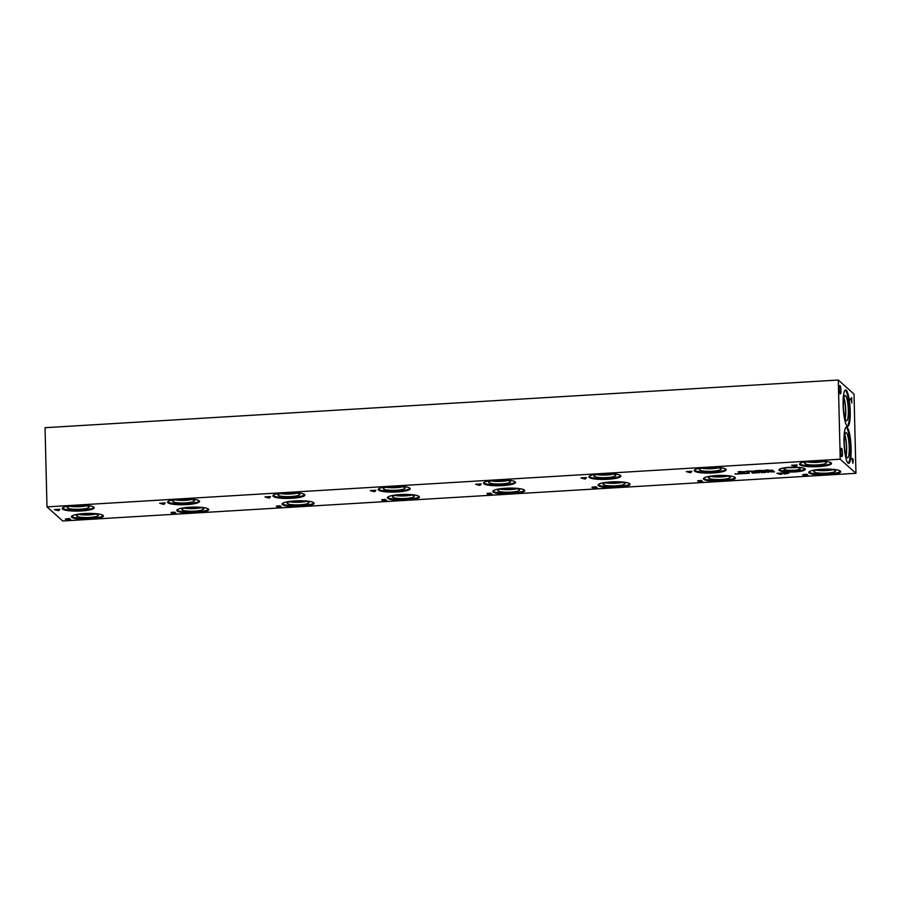 <?xml version="1.0" encoding="UTF-8"?>
<svg xmlns="http://www.w3.org/2000/svg" width="901" height="901" viewBox="0 0 901 901"><rect width="100%" height="100%" fill="white"/><g stroke="black" fill="none" stroke-linecap="round" stroke-linejoin="round"><path stroke-width="1.35" d="M747.976 471.921L746.974 471.831M747.143 471.505L748.292 471.291L747.143 471.505M747.931 471.482L746.355 471.302M746.377 471.347L747.12 471.122L746.377 471.392M749.317 471.685L745.701 471.437L748.314 471.077L749.35 471.73M749.317 471.64L745.701 471.403M748.371 471.527L748.956 471.246L748.371 471.527M750.387 471.369L752.358 471.538M752.909 471.178L749.576 471.178M749.711 471.414L752.909 471.223L749.576 471.2M756.187 471.392L754.171 471.234M756.93 471.414L753.506 471.369L755.973 470.559L756.975 471.448L753.72 471.11M770.941 470.356L769.691 470.266M771.143 470.412L770.186 470.559M771.729 470.57L771.143 470.367M771.515 470.39L772.833 470.367M771.583 470.322L772.517 470.108M765.399 470.468L768.362 470.66L767.596 469.928L765.399 470.423L767.596 469.928M768.362 470.66L767.596 469.973M769.105 470.682L764.701 470.513L768.148 469.826L769.15 470.716L766.132 470.784L764.701 470.468L765.309 470.029M764.701 470.513L765.309 470.074M761.694 470.694L763.654 470.863M764.206 470.502L760.872 470.502M761.007 470.727L764.206 470.536L763.124 471.099L760.872 470.525M760.726 471.189L757.167 470.772L759.948 470.356L757.854 470.694L760.59 471.065L759.487 471.279L757.381 470.502M758.417 471.144L759.442 470.874M760.05 470.491L757.854 470.739M757.741 471.155L758.451 470.896M743.674 472.101L744.969 471.606L743.674 472.101M744.969 471.651L743.28 471.752M742.041 471.831L745.532 471.651L743.19 472.282L741.985 471.73M742.638 471.786L742.041 471.786M743.798 472.248L743.19 472.237M745.499 471.617L743.798 472.203M741.861 472.101L738.91 472.496L741.174 472.113L738.043 471.865L741.23 471.505L738.707 471.82L741.883 472.158M740.295 472.361L738.043 471.865M741.861 472.068L738.91 472.451M741.343 471.651L738.719 471.809M739.665 471.628L738.719 471.842L739.665 471.595M840.228 459.206L46.987 506.88L62.71 520.981L855.95 473.307L840.228 459.206L838.29 380.019L854.013 394.12L855.95 473.307M740.025 473.701L738.764 473.611M747.526 473.25L746.276 473.16M761.368 472.676L760.376 471.775L764.904 472.327L764.037 471.561L764.656 471.516L765.659 472.417L761.368 472.676L760.41 471.775M768.654 471.279L769.33 471.234L768.632 472.237L765.14 471.493L768.654 471.279M771.436 471.989L770.006 471.673L770.614 471.234L773.452 470.986L774.455 471.887L770.006 471.628M759.228 471.842L759.892 471.809L759.205 472.8L755.702 472.056L759.228 471.842M752.65 473.194L751.648 472.304L755.466 472.89L754.61 472.124L756.232 472.98L752.481 472.451L753.27 473.16L752.65 473.194L751.693 472.304M743.775 473.475L742.525 473.385M736.263 473.926L735.013 473.836M164.309 502.961L165.187 502.904L164.275 504.211L163.205 504.278L159.668 503.242L164.309 502.961M172.485 513.457L171.021 512.444L174.704 512.117L176.01 513.288L172.485 513.457L171.021 512.444M374.951 490.302L375.841 490.245L374.929 491.552L373.859 491.619L370.322 490.583L374.951 490.302M383.139 500.798L381.675 499.773L385.358 499.458L386.664 500.629L383.139 500.798L381.675 499.74M585.605 477.643L586.495 477.586L585.582 478.893L584.512 478.96L580.976 477.924L585.605 477.643M593.5 487.644L592.329 487.114L596.012 486.799L597.318 487.97L591.946 487.385M597.273 487.937L593.5 487.599M690.932 471.313L691.822 471.257L690.909 472.563L689.828 472.631L686.303 471.583L690.932 471.313M699.12 481.798L697.656 480.785L701.338 480.47L702.645 481.641L699.12 481.798L697.656 480.785M62.574 509.076A15.993 2.928 -1.4 0 1 62.259 508.524A15.993 2.928 -1.4 0 1 76.653 505.258A15.993 2.928 -1.4 0 1 93.929 507.184A15.993 2.928 -1.4 0 1 94.245 507.736A15.993 2.928 -1.4 0 1 79.851 511.013A15.993 2.928 -1.4 0 1 62.574 509.076M167.901 502.747A15.993 2.928 -1.4 0 1 167.586 502.195A15.993 2.928 -1.4 0 1 181.979 498.929A15.993 2.928 -1.4 0 1 199.256 500.855A15.993 2.928 -1.4 0 1 199.571 501.406A15.993 2.928 -1.4 0 1 185.178 504.684A15.993 2.928 -1.4 0 1 167.901 502.747M273.228 496.417A15.993 2.928 -1.4 0 1 272.913 495.865A15.993 2.928 -1.4 0 1 287.295 492.599A15.993 2.928 -1.4 0 1 304.583 494.525A15.993 2.928 -1.4 0 1 304.887 495.077A15.993 2.928 -1.4 0 1 290.505 498.354A15.993 2.928 -1.4 0 1 273.228 496.417M378.555 490.088A15.993 2.928 -1.4 0 1 378.24 489.536A15.993 2.928 -1.4 0 1 392.622 486.27A15.993 2.928 -1.4 0 1 409.91 488.196A15.993 2.928 -1.4 0 1 410.214 488.747A15.993 2.928 -1.4 0 1 395.832 492.014A15.993 2.928 -1.4 0 1 378.555 490.088M483.871 483.758A15.993 2.928 -1.4 0 1 483.567 483.206A15.993 2.928 -1.4 0 1 497.949 479.94A15.993 2.928 -1.4 0 1 515.237 481.866A15.993 2.928 -1.4 0 1 515.541 482.418A15.993 2.928 -1.4 0 1 501.159 485.684A15.993 2.928 -1.4 0 1 483.871 483.758M589.198 477.429A15.993 2.928 -1.4 0 1 588.894 476.877A15.993 2.928 -1.4 0 1 603.276 473.611A15.993 2.928 -1.4 0 1 620.564 475.537A15.993 2.928 -1.4 0 1 620.868 476.088A15.993 2.928 -1.4 0 1 606.486 479.355A15.993 2.928 -1.4 0 1 589.198 477.429M694.525 471.099A15.993 2.928 -1.4 0 1 694.22 470.547A15.993 2.928 -1.4 0 1 708.603 467.281A15.993 2.928 -1.4 0 1 725.891 469.207A15.993 2.928 -1.4 0 1 726.195 469.759A15.993 2.928 -1.4 0 1 711.813 473.025A15.993 2.928 -1.4 0 1 694.525 471.099M799.851 464.77A15.993 2.928 -1.4 0 1 799.547 464.218A15.993 2.928 -1.4 0 1 813.93 460.94A15.993 2.928 -1.4 0 1 831.218 462.877A15.993 2.928 -1.4 0 1 831.522 463.429A15.993 2.928 -1.4 0 1 817.139 466.695A15.993 2.928 -1.4 0 1 799.851 464.77M809.03 472.991A15.993 2.928 -1.4 0 1 808.726 472.439A15.993 2.928 -1.4 0 1 823.109 469.173A15.993 2.928 -1.4 0 1 840.385 471.11A15.993 2.928 -1.4 0 1 840.701 471.662A15.993 2.928 -1.4 0 1 826.318 474.928A15.993 2.928 -1.4 0 1 809.03 472.991M703.704 479.321A15.993 2.928 -1.4 0 1 703.399 478.769A15.993 2.928 -1.4 0 1 717.782 475.503A15.993 2.928 -1.4 0 1 735.058 477.44A15.993 2.928 -1.4 0 1 735.374 477.992A15.993 2.928 -1.4 0 1 720.991 481.258A15.993 2.928 -1.4 0 1 703.704 479.321M598.377 485.65A15.993 2.928 -1.4 0 1 598.073 485.098A15.993 2.928 -1.4 0 1 612.455 481.832A15.993 2.928 -1.4 0 1 629.743 483.769A15.993 2.928 -1.4 0 1 630.047 484.321A15.993 2.928 -1.4 0 1 615.665 487.587A15.993 2.928 -1.4 0 1 598.377 485.65M493.05 491.98A15.993 2.928 -1.4 0 1 492.746 491.428A15.993 2.928 -1.4 0 1 507.128 488.162A15.993 2.928 -1.4 0 1 524.416 490.099A15.993 2.928 -1.4 0 1 524.72 490.651A15.993 2.928 -1.4 0 1 510.338 493.917A15.993 2.928 -1.4 0 1 493.05 491.98M387.723 498.309A15.993 2.928 -1.4 0 1 387.419 497.757A15.993 2.928 -1.4 0 1 401.801 494.491A15.993 2.928 -1.4 0 1 419.089 496.428A15.993 2.928 -1.4 0 1 419.393 496.98A15.993 2.928 -1.4 0 1 405.011 500.246A15.993 2.928 -1.4 0 1 387.723 498.309M282.396 504.639A15.993 2.928 -1.4 0 1 282.092 504.087A15.993 2.928 -1.4 0 1 296.474 500.821A15.993 2.928 -1.4 0 1 313.762 502.758A15.993 2.928 -1.4 0 1 314.066 503.31A15.993 2.928 -1.4 0 1 299.684 506.576A15.993 2.928 -1.4 0 1 282.396 504.639M177.069 510.968A15.993 2.928 -1.4 0 1 176.765 510.416A15.993 2.928 -1.4 0 1 191.147 507.15A15.993 2.928 -1.4 0 1 208.435 509.088A15.993 2.928 -1.4 0 1 208.739 509.639A15.993 2.928 -1.4 0 1 194.357 512.906A15.993 2.928 -1.4 0 1 177.069 510.968M71.742 517.298A15.993 2.928 -1.4 0 1 71.438 516.746A15.993 2.928 -1.4 0 1 85.82 513.48A15.993 2.928 -1.4 0 1 103.108 515.417A15.993 2.928 -1.4 0 1 103.412 515.969A15.993 2.928 -1.4 0 1 89.03 519.235A15.993 2.928 -1.4 0 1 71.742 517.298M779.162 470.401A13.222 2.421 -1.4 0 1 778.914 469.939A13.222 2.421 -1.4 0 1 790.808 467.236A13.222 2.421 -1.4 0 1 805.1 468.835A13.222 2.421 -1.4 0 1 805.359 469.297A13.222 2.421 -1.4 0 1 793.454 472A13.222 2.421 -1.4 0 1 779.162 470.401M807.927 475.277L802.6 474.771L806.654 474.14L807.972 475.311L802.6 474.726M796.259 464.984L797.148 464.927L796.236 466.234L795.155 466.301L791.63 465.254L796.259 464.984M783.825 472.912L788.825 473.228L784.095 474.05L787.913 473.284L783.51 473.554L782.935 473.036L783.825 472.912M788.825 473.228L783.926 473.858M787.992 473.408L783.881 473.059M781.572 473.036L782.451 472.98L781.55 474.286L780.469 474.354L776.944 473.318L781.572 473.036M488.466 494.458L487.002 493.444L490.685 493.129L491.991 494.3L488.466 494.458L487.002 493.41M480.278 483.972L481.168 483.916L480.256 485.222L479.186 485.29L475.649 484.254L480.278 483.972M277.812 507.128L276.348 506.114L280.031 505.788L281.337 506.959L277.812 507.128L276.348 506.069M269.624 496.631L270.514 496.575L269.602 497.881L268.532 497.949L264.995 496.913L269.624 496.631M70.638 519.584L65.311 519.077L69.377 518.447L70.683 519.618L65.311 519.032M58.982 509.29L59.86 509.234L58.959 510.54L57.878 510.608L54.342 509.572L58.982 509.29M740.217 473.746L739.079 473.87M740.588 473.723L741.827 473.791M740.656 473.667L741.591 473.442M747.729 473.295L746.591 473.419M748.1 473.273L749.339 473.34M748.157 473.205L749.091 472.991M762.291 472.62L761.368 472.631M762.944 472.045L762.291 472.575M764.746 472.462L762.944 472M765.613 472.372L764.746 472.428M764.904 472.327L764.082 471.55M768.114 472.135L768.407 471.628L766.864 471.719L768.114 472.135M768.407 471.673L766.864 471.764M767.821 472.282L765.253 471.482M768.632 472.237L767.821 472.237M769.296 471.246L768.632 472.192M771.785 471.876L773.666 471.775L772.9 471.088L771.076 471.268L771.785 471.876M773.666 471.82L772.9 471.133L770.704 471.595M774.409 471.842L771.436 471.944M758.676 472.698L758.98 472.192L757.437 472.282L758.676 472.698M758.98 472.237L757.437 472.327M758.383 472.845L755.826 472.045M759.205 472.8L758.383 472.811M759.87 471.809L759.205 472.755M753.225 473.115L752.65 473.149M752.481 472.451L755.286 473.036M756.187 472.935L755.286 472.991M755.466 472.89L754.655 472.124M743.978 473.521L742.841 473.644M744.339 473.498L745.589 473.566M744.406 473.442L745.341 473.216M736.466 473.971L735.329 474.095M736.838 473.949L738.077 474.016M736.894 473.892L737.829 473.667M58.261 510.416L58.655 509.763L56.617 509.887L58.261 510.416M58.655 509.808L56.628 509.921M59.826 509.234L57.878 510.574L54.465 509.561M67.598 519.629L69.659 519.494L67.598 519.629M69.276 519.201L67.124 519.528M66.956 519.167L69.129 519.021L66.956 519.167M68.645 518.627L66.224 519.01M66.877 519.303L66.235 519.562M163.588 504.087L163.982 503.434L161.943 503.558L163.588 504.087M163.982 503.468L161.943 503.591M163.205 504.278L159.792 503.231M164.275 504.211L163.205 504.245M165.153 502.904L164.275 504.177M172.924 513.3L174.985 513.165L172.924 513.3M174.603 512.872L172.451 513.153M172.282 512.838L174.456 512.692L172.282 512.838M174.456 512.737L171.539 512.68M171.562 513.232L172.192 512.917M175.965 513.255L172.485 513.412M268.915 497.757L269.309 497.104L267.27 497.228L268.915 497.757M269.309 497.104L267.27 497.228M268.532 497.949L265.119 496.901M270.48 496.575L268.532 497.904M278.251 506.97L280.312 506.835L278.251 506.97M279.929 506.542L277.778 506.869M277.609 506.508L279.783 506.362L277.609 506.508M279.299 505.968L276.866 506.351M277.531 506.644L276.889 506.903M281.292 506.925L277.812 507.083M374.242 491.428L374.636 490.775L372.597 490.899L374.242 491.428M374.636 490.808L372.597 490.932M373.859 491.619L370.446 490.572M374.929 491.552L373.859 491.574M375.807 490.245L374.929 491.518M383.578 500.641L385.639 500.505L383.578 500.641M385.256 500.213L383.105 500.539M382.936 500.179L385.11 500.032L382.936 500.179M384.626 499.638L382.193 500.021M382.857 500.269L382.215 500.573M386.619 500.596L383.139 500.753M477.924 484.603L479.557 485.098L479.963 484.445L477.924 484.569L479.963 484.445M479.186 485.29L475.762 484.242M480.256 485.222L479.186 485.245M481.134 483.916L480.256 485.188M488.905 494.311L490.966 494.176L488.905 494.311M490.966 494.176L488.432 494.21M488.263 493.849L490.437 493.703L488.263 493.849M490.437 493.748L487.52 493.692M488.184 493.985L487.542 494.244M491.946 494.266L488.466 494.424M584.884 478.769L585.29 478.116L583.251 478.228L584.884 478.769M585.29 478.149L583.251 478.273M586.461 477.586L585.582 478.859L581.089 477.913M594.232 487.982L596.293 487.846L594.232 487.982M595.91 487.542L593.759 487.88M593.59 487.52L595.764 487.373L593.59 487.52M595.279 486.979L592.847 487.362M592.869 487.914L593.511 487.61M780.852 474.163L781.246 473.509L779.219 473.633L780.852 474.163M781.246 473.509L779.219 473.633M780.469 474.354L777.056 473.307M782.428 472.98L780.469 474.309M785.852 473.363L782.969 473.036M690.211 472.439L690.605 471.786L688.578 471.899L690.211 472.439M690.617 471.82L688.578 471.944M689.828 472.631L686.416 471.583M690.909 472.563L689.828 472.586M691.788 471.257L690.909 472.529M699.559 481.652L701.62 481.517L699.559 481.652M701.62 481.562L699.075 481.506M698.174 481.033L701.091 481.044L698.14 480.931M701.091 481.089L698.174 480.988M698.196 481.584L698.827 481.269M702.6 481.607L699.12 481.765M795.538 466.11L795.932 465.457L793.905 465.569L795.538 466.11M795.932 465.457L793.905 465.569M795.155 466.301L791.742 465.254M797.115 464.927L795.155 466.256M804.875 475.323L806.947 475.187L804.875 475.323M806.564 474.883L804.402 475.221M804.244 474.85L806.418 474.714L804.244 474.85M805.933 474.32L803.501 474.703M804.165 474.985L803.523 475.255M46.987 506.88L45.05 427.693L838.29 380.019M850.465 399.605L850.443 398.726L851.603 399.762L851.693 397.69L851.828 402.995L851.614 400.641L850.465 399.605M851.546 397.589L851.783 402.95M851.603 399.762L850.443 398.771M853.078 461.999L852.56 459.668L852.639 461.751M852.56 459.668L852.684 461.751M851.895 458.26L853.168 459.397L852.909 463.215L851.895 458.226L853.202 459.397L852.875 463.215M846.23 390.223A18.2 3.413 -93.4 0 1 850.161 409.606A18.2 3.413 -93.4 0 1 847.762 426.274A18.2 3.413 -93.4 0 1 847.098 425.993A18.2 3.413 -93.4 0 1 843.167 406.61A18.2 3.413 -93.4 0 1 845.577 389.942A18.2 3.413 -93.4 0 1 846.23 390.223M847.131 427.333A18.2 3.413 -93.4 0 1 851.062 446.716A18.2 3.413 -93.4 0 1 848.663 463.384A18.2 3.413 -93.4 0 1 848.01 463.103A18.2 3.413 -93.4 0 1 844.079 443.72A18.2 3.413 -93.4 0 1 846.478 427.051A18.2 3.413 -93.4 0 1 847.131 427.333M841.557 448.315A4.19 0.788 -93.4 0 1 842.458 452.775A4.19 0.788 -93.4 0 1 841.906 456.616A4.19 0.788 -93.4 0 1 841.759 456.548A4.19 0.788 -93.4 0 1 840.847 452.088A4.19 0.788 -93.4 0 1 841.41 448.259A4.19 0.788 -93.4 0 1 841.557 448.315M840.025 385.628A4.19 0.788 -93.4 0 1 840.926 390.099A4.19 0.788 -93.4 0 1 840.374 393.928A4.19 0.788 -93.4 0 1 840.228 393.872A4.19 0.788 -93.4 0 1 839.315 389.401A4.19 0.788 -93.4 0 1 839.878 385.572A4.19 0.788 -93.4 0 1 840.025 385.628M795.594 467.349A7.546 1.385 -1.4 0 1 788.555 467.518M779.095 469.522A13.222 2.421 178.6 0 0 779.14 469.579A13.222 2.421 178.6 0 0 792.317 471.212A13.222 2.421 178.6 0 0 805.156 468.892M800.201 468.317A8.244 1.509 178.6 0 0 791.281 467.315A8.244 1.509 178.6 0 0 783.87 469.004A8.244 1.509 178.6 0 0 792.148 470.311A8.244 1.509 178.6 0 0 800.358 468.599A8.244 1.509 178.6 0 0 800.201 468.317M787.834 467.608A8.244 1.509 178.6 0 0 796.326 467.405M95.101 513.942A10.069 1.847 -1.4 0 1 79.648 514.325M200.427 507.612A10.069 1.847 -1.4 0 1 184.975 507.995M305.754 501.283A10.069 1.847 -1.4 0 1 290.302 501.666M411.081 494.953A10.069 1.847 -1.4 0 1 395.629 495.336M516.408 488.624A10.069 1.847 -1.4 0 1 500.956 489.006M621.724 482.294A10.069 1.847 -1.4 0 1 606.272 482.677M727.051 475.965A10.069 1.847 -1.4 0 1 711.599 476.347M832.378 469.635A10.069 1.847 -1.4 0 1 816.925 470.018M823.21 461.413A10.069 1.847 -1.4 0 1 807.758 461.785M717.883 467.743A10.069 1.847 -1.4 0 1 702.431 468.115M612.556 474.072A10.069 1.847 -1.4 0 1 597.104 474.444M507.229 480.402A10.069 1.847 -1.4 0 1 491.777 480.774M401.902 486.731A10.069 1.847 -1.4 0 1 386.45 487.103M296.575 493.061A10.069 1.847 -1.4 0 1 281.123 493.433M191.249 499.391A10.069 1.847 -1.4 0 1 175.796 499.773M85.922 505.72A10.069 1.847 -1.4 0 1 70.469 506.103M71.584 516.341A15.993 2.928 178.6 0 0 71.731 516.487A15.993 2.928 178.6 0 0 87.893 518.458A15.993 2.928 178.6 0 0 103.243 515.563M98.085 514.899A10.891 1.993 178.6 0 0 86.316 513.581A10.891 1.993 178.6 0 0 76.517 515.811A10.891 1.993 178.6 0 0 87.453 517.534A10.891 1.993 178.6 0 0 98.299 515.271A10.891 1.993 178.6 0 0 98.085 514.899M79.085 514.448A10.891 1.993 178.6 0 0 95.664 514.043M176.911 510.011A15.993 2.928 178.6 0 0 177.058 510.157A15.993 2.928 178.6 0 0 193.219 512.128A15.993 2.928 178.6 0 0 208.57 509.234M203.412 508.569A10.891 1.993 178.6 0 0 191.643 507.252A10.891 1.993 178.6 0 0 181.844 509.482A10.891 1.993 178.6 0 0 192.78 511.205A10.891 1.993 178.6 0 0 203.615 508.941A10.891 1.993 178.6 0 0 203.412 508.569M184.412 508.119A10.891 1.993 178.6 0 0 200.991 507.714M282.238 503.682A15.993 2.928 178.6 0 0 282.373 503.828A15.993 2.928 178.6 0 0 298.546 505.799A15.993 2.928 178.6 0 0 313.897 502.904M308.739 502.24A10.891 1.993 178.6 0 0 296.97 500.922A10.891 1.993 178.6 0 0 287.171 503.141A10.891 1.993 178.6 0 0 298.107 504.875A10.891 1.993 178.6 0 0 308.942 502.612A10.891 1.993 178.6 0 0 308.739 502.24M289.739 501.789A10.891 1.993 178.6 0 0 306.317 501.384M387.565 497.341A15.993 2.928 178.6 0 0 387.7 497.487A15.993 2.928 178.6 0 0 403.873 499.469A15.993 2.928 178.6 0 0 419.224 496.575M414.066 495.91A10.891 1.993 178.6 0 0 402.296 494.593A10.891 1.993 178.6 0 0 392.498 496.811A10.891 1.993 178.6 0 0 403.434 498.546A10.891 1.993 178.6 0 0 414.269 496.282A10.891 1.993 178.6 0 0 414.066 495.91M395.066 495.46A10.891 1.993 178.6 0 0 411.633 495.054M492.892 491.011A15.993 2.928 178.6 0 0 493.027 491.158A15.993 2.928 178.6 0 0 509.2 493.14A15.993 2.928 178.6 0 0 524.551 490.245M519.393 489.581A10.891 1.993 178.6 0 0 507.623 488.263A10.891 1.993 178.6 0 0 497.825 490.482A10.891 1.993 178.6 0 0 508.761 492.216A10.891 1.993 178.6 0 0 519.595 489.953A10.891 1.993 178.6 0 0 519.393 489.581M500.393 489.13A10.891 1.993 178.6 0 0 516.96 488.725M598.219 484.682A15.993 2.928 178.6 0 0 598.354 484.828A15.993 2.928 178.6 0 0 614.527 486.81A15.993 2.928 178.6 0 0 629.878 483.916M624.72 483.251A10.891 1.993 178.6 0 0 612.95 481.934A10.891 1.993 178.6 0 0 603.152 484.152A10.891 1.993 178.6 0 0 614.088 485.887A10.891 1.993 178.6 0 0 624.922 483.623A10.891 1.993 178.6 0 0 624.72 483.251M605.72 482.801A10.891 1.993 178.6 0 0 622.287 482.395M703.546 478.352A15.993 2.928 178.6 0 0 703.681 478.499A15.993 2.928 178.6 0 0 719.854 480.481A15.993 2.928 178.6 0 0 735.205 477.586M730.035 476.922A10.891 1.993 178.6 0 0 718.266 475.604A10.891 1.993 178.6 0 0 708.479 477.823A10.891 1.993 178.6 0 0 719.415 479.557A10.891 1.993 178.6 0 0 730.249 477.293A10.891 1.993 178.6 0 0 730.035 476.922M711.047 476.471A10.891 1.993 178.6 0 0 727.614 476.066M808.873 472.023A15.993 2.928 178.6 0 0 809.008 472.169A15.993 2.928 178.6 0 0 825.181 474.151A15.993 2.928 178.6 0 0 840.532 471.257M835.362 470.592A10.891 1.993 178.6 0 0 823.593 469.275A10.891 1.993 178.6 0 0 813.806 471.493A10.891 1.993 178.6 0 0 824.742 473.228A10.891 1.993 178.6 0 0 835.576 470.964A10.891 1.993 178.6 0 0 835.362 470.592M816.374 470.142A10.891 1.993 178.6 0 0 832.941 469.736M799.694 463.801A15.993 2.928 178.6 0 0 799.829 463.947A15.993 2.928 178.6 0 0 816.002 465.918A15.993 2.928 178.6 0 0 831.353 463.024M826.194 462.359A10.891 1.993 178.6 0 0 814.425 461.042A10.891 1.993 178.6 0 0 804.627 463.272A10.891 1.993 178.6 0 0 815.563 464.995A10.891 1.993 178.6 0 0 826.397 462.742A10.891 1.993 178.6 0 0 826.194 462.359M807.195 461.909A10.891 1.993 178.6 0 0 823.773 461.503M694.367 470.131A15.993 2.928 178.6 0 0 694.513 470.277A15.993 2.928 178.6 0 0 710.675 472.248A15.993 2.928 178.6 0 0 726.026 469.353M720.868 468.689A10.891 1.993 178.6 0 0 709.098 467.371A10.891 1.993 178.6 0 0 699.3 469.601A10.891 1.993 178.6 0 0 710.236 471.324A10.891 1.993 178.6 0 0 721.07 469.072A10.891 1.993 178.6 0 0 720.868 468.689M701.868 468.238A10.891 1.993 178.6 0 0 718.446 467.833M589.04 476.46A15.993 2.928 178.6 0 0 589.186 476.606A15.993 2.928 178.6 0 0 605.348 478.577A15.993 2.928 178.6 0 0 620.699 475.683M615.541 475.018A10.891 1.993 178.6 0 0 603.771 473.701A10.891 1.993 178.6 0 0 593.973 475.931A10.891 1.993 178.6 0 0 604.909 477.654A10.891 1.993 178.6 0 0 615.755 475.401A10.891 1.993 178.6 0 0 615.541 475.018M596.541 474.568A10.891 1.993 178.6 0 0 613.119 474.174M483.713 482.79A15.993 2.928 178.6 0 0 483.86 482.936A15.993 2.928 178.6 0 0 500.021 484.907A15.993 2.928 178.6 0 0 515.383 482.012M510.214 481.348A10.891 1.993 178.6 0 0 498.444 480.03A10.891 1.993 178.6 0 0 488.646 482.26A10.891 1.993 178.6 0 0 499.582 483.983A10.891 1.993 178.6 0 0 510.428 481.731A10.891 1.993 178.6 0 0 510.214 481.348M491.225 480.909A10.891 1.993 178.6 0 0 507.792 480.503M378.386 489.119A15.993 2.928 178.6 0 0 378.533 489.266A15.993 2.928 178.6 0 0 394.694 491.236A15.993 2.928 178.6 0 0 410.056 488.342M404.887 487.678A10.891 1.993 178.6 0 0 393.118 486.36A10.891 1.993 178.6 0 0 383.319 488.59A10.891 1.993 178.6 0 0 394.255 490.313A10.891 1.993 178.6 0 0 405.101 488.06A10.891 1.993 178.6 0 0 404.887 487.678M385.898 487.238A10.891 1.993 178.6 0 0 402.465 486.833M273.059 495.449A15.993 2.928 178.6 0 0 273.206 495.595A15.993 2.928 178.6 0 0 289.367 497.566A15.993 2.928 178.6 0 0 304.729 494.672M299.56 494.007A10.891 1.993 178.6 0 0 287.791 492.701A10.891 1.993 178.6 0 0 277.992 494.919A10.891 1.993 178.6 0 0 288.928 496.642A10.891 1.993 178.6 0 0 299.774 494.39A10.891 1.993 178.6 0 0 299.56 494.007M280.571 493.568A10.891 1.993 178.6 0 0 297.139 493.162M167.732 501.778A15.993 2.928 178.6 0 0 167.879 501.925A15.993 2.928 178.6 0 0 184.041 503.896A15.993 2.928 178.6 0 0 199.403 501.001M194.233 500.348A10.891 1.993 178.6 0 0 182.464 499.03A10.891 1.993 178.6 0 0 172.677 501.249A10.891 1.993 178.6 0 0 183.613 502.972A10.891 1.993 178.6 0 0 194.447 500.719A10.891 1.993 178.6 0 0 194.233 500.348M175.244 499.897A10.891 1.993 178.6 0 0 191.812 499.492M62.406 508.108A15.993 2.928 178.6 0 0 62.552 508.254A15.993 2.928 178.6 0 0 78.714 510.225A15.993 2.928 178.6 0 0 94.076 507.331M88.906 506.677A10.891 1.993 178.6 0 0 77.137 505.36A10.891 1.993 178.6 0 0 67.35 507.578A10.891 1.993 178.6 0 0 78.286 509.313A10.891 1.993 178.6 0 0 89.12 507.049A10.891 1.993 178.6 0 0 88.906 506.677M69.918 506.227A10.891 1.993 178.6 0 0 86.485 505.821M844.721 435.329A11.747 2.207 -93.4 0 1 845.926 455.377M843.809 398.219A11.747 2.207 -93.4 0 1 845.014 418.267M848.246 463.272A18.2 3.413 86.6 0 0 850.195 445.68A18.2 3.413 86.6 0 0 846.321 427.389A18.2 3.413 86.6 0 0 846.084 427.209M847.064 457.685A12.637 2.376 86.6 0 0 847.514 457.877A12.637 2.376 86.6 0 0 849.125 445.128A12.637 2.376 86.6 0 0 845.994 432.66A12.637 2.376 86.6 0 0 844.327 444.227A12.637 2.376 86.6 0 0 847.064 457.685M846.107 455.917A12.637 2.376 86.6 0 0 844.834 434.766M847.345 426.162A18.2 3.413 86.6 0 0 849.294 408.57A18.2 3.413 86.6 0 0 845.408 390.279A18.2 3.413 86.6 0 0 845.172 390.099M846.152 420.576A12.637 2.376 86.6 0 0 846.602 420.767A12.637 2.376 86.6 0 0 848.213 408.018A12.637 2.376 86.6 0 0 845.093 395.55A12.637 2.376 86.6 0 0 843.426 407.117A12.637 2.376 86.6 0 0 846.152 420.576M845.194 418.807A12.637 2.376 86.6 0 0 843.922 397.656"/></g></svg>
